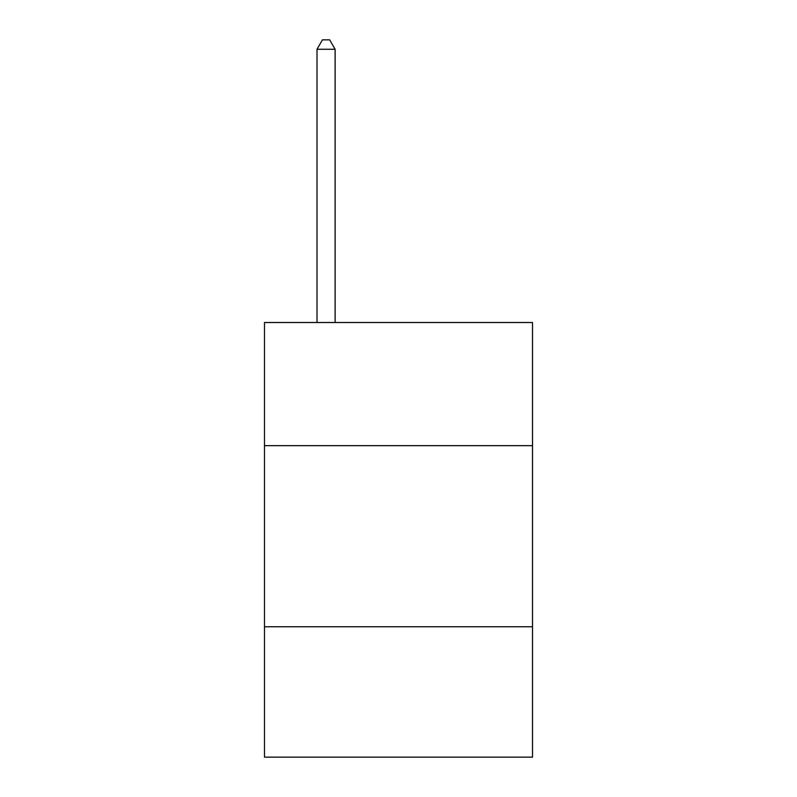 <?xml version="1.0" encoding="UTF-8"?>
<svg xmlns="http://www.w3.org/2000/svg" width="797" height="797" viewBox="0 0 797 797"><rect width="100%" height="100%" fill="white"/><g stroke="black" fill="none" stroke-linecap="round" stroke-linejoin="round"><path stroke-width="1.2" d="M532.516 445.662L532.516 322.506L264.484 322.506L264.484 445.662L532.516 445.662L532.516 757.15L264.484 757.15L264.484 445.662M532.516 626.761L264.484 626.761M335.119 322.506L335.119 49.265L317.007 49.265L317.007 322.506M317.007 49.265L322.436 39.85L329.679 39.85L335.119 49.265"/></g></svg>
